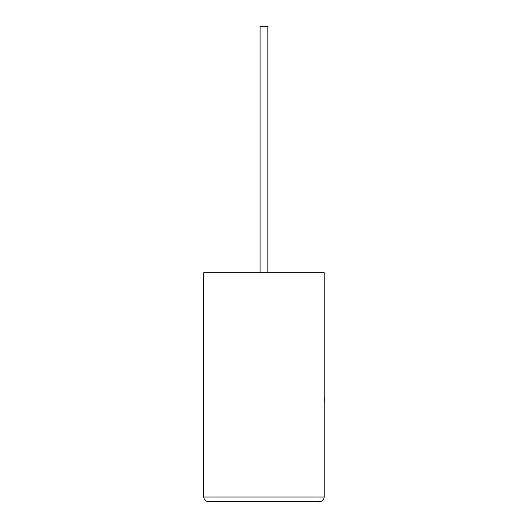 <?xml version="1.0" encoding="UTF-8"?>
<svg xmlns="http://www.w3.org/2000/svg" width="528" height="528" viewBox="0 0 528 528"><rect width="100%" height="100%" fill="white"/><g stroke="black" fill="none" stroke-linecap="round" stroke-linejoin="round"><path stroke-width="0.79" d="M267.854 272.666L267.854 26.4L260.099 26.4L260.099 272.666M319.612 501.6C322.364 501.31 323.888 499.792 324.172 497.039L324.172 272.666L203.782 272.666L203.782 497.039L324.172 497.039C323.888 499.792 322.364 501.31 319.612 501.6L208.342 501.6C205.59 501.31 204.072 499.792 203.782 497.039C204.072 499.792 205.59 501.31 208.342 501.6M324.172 397.802L324.172 371.177M324.218 397.802L324.172 404.171"/></g></svg>
